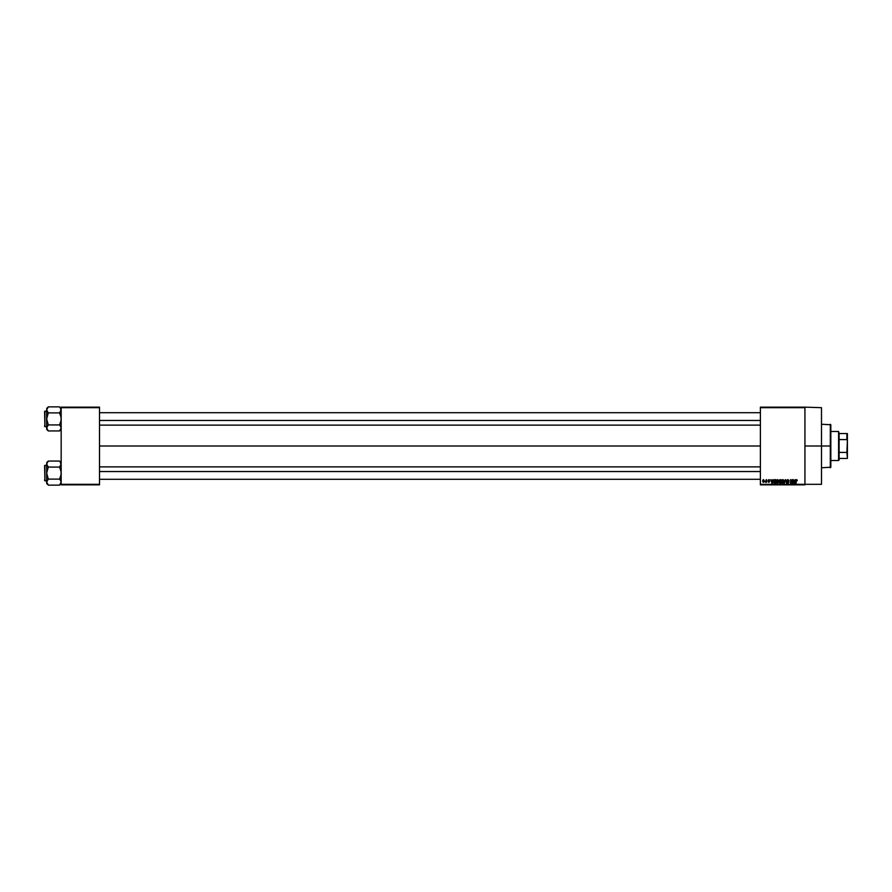 <?xml version="1.0" encoding="UTF-8"?>
<svg xmlns="http://www.w3.org/2000/svg" width="892" height="892" viewBox="0 0 892 892"><rect width="100%" height="100%" fill="white"/><g stroke="black" fill="none" stroke-linecap="round" stroke-linejoin="round"><path stroke-width="1.34" d="M804.93 446L821.499 446L821.499 407.677L821.499 446L804.93 446M99.503 446L760.385 446L99.503 446M760.385 407.153L804.93 407.153L760.385 407.153L804.93 407.677L804.93 484.323L760.385 484.323L760.385 407.153M804.93 407.677L760.385 407.677L760.385 484.847L804.93 484.847L760.385 484.847L804.93 484.847L804.93 407.153L821.499 407.677M772.896 479.662L772.606 480.743L771.468 480.743L770.844 479.662L771.892 483.297L773.241 479.662L772.606 480.743L771.468 480.743L770.844 479.662L771.892 483.297L773.241 479.662L772.238 483.297L771.19 479.662M777.3 483.33L776.118 481.479L776.441 480.175L776.118 481.479L777.389 479.617L778.326 480.186L778.66 481.435L777.668 479.651L776.241 480.576L776.386 482.683L777.545 483.33L778.604 482.07L778.382 480.286M782.719 483.33L781.526 481.479L781.86 480.175L781.526 481.479L782.797 479.617L783.745 480.186L784.068 481.435L783.087 479.651L781.66 480.576L781.793 482.683L782.953 483.33L784.012 482.07L783.8 480.286M787.368 482.204L788.015 482.918L787.368 482.204L788.015 482.918L787.368 482.204L788.015 482.918L787.368 482.204L788.015 482.918L788.639 482.338L786.945 480.665L787.971 479.617L787.223 479.907L787.056 481.178L788.617 482.137L788.082 482.918L787.034 482.26L787.725 483.297L788.952 482.159L787.313 480.409L788.996 480.387L787.971 479.617L789.063 480.844L787.971 479.617L789.063 480.844L787.971 479.617L786.945 480.665L788.539 481.959L788.015 482.918L787.034 482.26L788.026 483.341L788.963 482.349L787.268 480.665L787.937 480.041L788.729 480.888L787.937 480.041L787.268 480.665L788.963 482.349L788.026 483.341L787.034 482.26L788.015 482.918L788.539 481.959L786.945 480.565M795.118 479.662L794.839 480.743L793.69 480.743L793.066 479.662L794.114 483.297L795.463 479.662L794.839 480.743L793.69 480.743L793.066 479.662L794.114 483.297L795.463 479.662L794.46 483.297L793.412 479.662M795.798 480.833L796.545 479.617L795.798 480.833L796.545 479.617L795.798 480.833L796.121 483.297L795.798 480.833L797.058 479.874L795.909 480.041L795.798 483.297L796.188 480.264L797.258 480.743L797.058 479.874L797.258 480.743M792.352 479.662L792.352 482.572L790.613 479.662L790.613 483.297L790.948 480.387L792.687 483.297L792.687 479.662L792.352 482.572L790.613 479.662L790.613 483.297L790.948 480.387L792.687 483.297L792.687 479.662L792.33 483.297M785.328 479.662L784.291 483.297L785.506 480.086L786.621 483.297L785.651 479.662L784.291 483.297L785.506 480.086L786.621 483.297L785.651 479.662L786.621 483.297L785.506 480.086L784.291 483.297L785.328 479.662M779.129 482.382L779.485 481.624L779.129 482.382L779.485 481.624L779.129 482.382L780.032 483.297L779.028 480.732L780.032 479.662L779.084 480.32L779.184 482.739L781.058 483.297L781.058 479.662L779.028 480.732L779.129 482.382L781.058 483.297L781.058 479.662L781.058 483.297L779.129 482.382L779.039 480.621M773.676 480.253L774.68 479.662L773.542 480.61L773.81 482.929L775.639 483.297L775.639 479.662L774.68 479.662L775.639 479.662L774.68 479.662L773.431 481.502L774.2 483.23L775.639 483.297L775.639 479.662L775.639 483.297M768.815 479.617L768.012 480.476L769.216 481.524L768.057 481.591L768.748 482.349L769.551 481.446L768.346 480.32L769.484 479.996L768.815 479.617L769.618 480.465L768.815 479.617L769.618 480.465L768.815 479.617L769.618 480.465L768.815 479.617L769.618 480.465L768.815 479.617L769.618 480.465L768.815 479.617L769.618 480.465L768.815 479.617L768.012 480.476L769.238 481.647L768.057 481.591L768.826 482.349L769.573 481.602L768.346 480.409L769.283 480.509L768.346 480.409L769.573 481.602L768.826 482.349L768.057 481.591L769.238 481.647L768.012 480.476L768.893 479.617M766.228 479.662L765.514 482.204L766.551 482.304L766.551 479.662L765.514 482.204L766.551 482.304L766.551 479.662L766.228 482.304M763.519 479.617L762.604 481.011L763.519 482.349L762.604 481.011L763.519 482.349L764.433 480.989L763.519 482.349L762.604 481.011L763.519 479.617L764.433 480.989L763.519 482.349L762.604 481.011L763.139 479.706L762.783 481.892L764.332 481.713L763.519 479.617L764.433 481.1M61.169 484.847L99.503 484.847L61.169 484.323L61.169 407.677L99.503 407.677L99.503 484.323L99.503 407.153L61.169 407.153L99.503 407.153L61.169 407.153L61.169 484.323L99.503 484.323L61.169 484.847M821.499 484.323L821.499 446L821.499 484.323L804.93 484.323M796.155 480.375L796.924 480.799L796.177 480.32L796.121 483.297M794.125 482.349L793.802 481.167L794.727 481.167L794.371 482.394M790.948 483.297L790.97 479.662M787.881 480.041L788.729 480.888L787.937 480.041L788.729 480.888L787.937 480.041L787.268 480.665L788.963 482.349L788.026 483.341L787.045 482.36M787.279 480.598L787.937 480.041L787.268 480.665L788.963 482.349L788.026 483.341L788.963 482.349L788.026 483.341L788.963 482.349L788.093 481.345M788.639 482.338L788.015 482.918L788.539 481.959L786.945 480.665L787.971 479.617M787.446 481.535L786.945 480.799M781.816 480.242L782.797 479.617L781.86 480.175L782.797 479.617L783.745 480.186L784.068 481.591M782.942 479.628L784.068 481.435L782.797 483.341M782.73 482.906L781.994 482.304L782.92 482.906L783.745 481.424L782.797 482.918L781.994 482.304L782.663 482.906M782.797 480.041L783.745 481.424L782.797 480.041L783.332 480.253L781.86 481.49L782.797 482.918L781.86 481.49L782.797 480.041L781.86 481.49M783.745 481.424L783.154 482.828M783.366 480.286L783.733 481.189M779.485 481.624L779.028 480.732L780.032 479.662M780.032 480.086L779.363 480.732L779.686 480.13L780.076 481.357L779.363 480.799L780.076 481.357M779.965 482.862L779.764 481.814L779.898 482.851M780.11 481.78L779.452 482.316L780.723 481.78L780.723 482.873L779.452 482.316L780.723 482.873L780.723 481.78L779.463 482.238M780.723 480.086L780.723 481.357L780.723 480.086M779.641 480.152L779.363 480.732M776.397 480.242L777.389 479.617L776.441 480.175L777.389 479.617L778.326 480.186L778.649 481.591M777.534 479.628L778.66 481.435L777.378 483.341M777.311 482.906L776.586 482.304L777.501 482.906L778.326 481.424L777.378 482.918L776.586 482.304L777.244 482.906M777.389 480.041L778.326 481.424L777.389 480.041L777.913 480.253L776.441 481.49L776.586 482.304L777.389 480.041L776.441 481.49M778.326 481.424L777.445 482.906M777.958 480.286L778.315 481.189M774.2 483.23L773.431 481.502M773.777 481.87L775.315 482.873L774.256 482.795L773.754 481.502L774.256 482.795M773.888 480.621L774.724 480.086L773.754 481.502M775.315 480.086L775.315 482.873L775.315 480.086L774.724 480.086L775.315 480.086M772.149 482.394L772.494 481.167L771.58 481.167L772.037 482.918L771.58 481.167L772.494 481.167L771.993 482.695M768.793 479.996L768.346 480.409L769.283 480.509L768.793 479.996L769.283 480.509L768.793 479.996L769.283 480.509L768.793 479.996L768.425 480.643L769.573 481.602L768.826 482.349L768.057 481.591L768.826 482.349L768.057 481.591L768.826 482.349L769.573 481.602L768.826 482.349L769.573 481.602L768.826 482.349L769.573 481.602L768.425 480.643M768.391 481.546L769.16 481.457M768.759 481.279L768.012 480.476M765.838 482.349L766.228 481.033M762.928 480.989L763.474 479.996L762.928 480.989L763.53 481.97L764.109 480.989L763.53 481.97L764.109 480.989L763.507 479.996L762.928 480.989L763.53 481.97L764.109 480.989L763.507 479.996L762.928 480.989L763.53 481.97L764.109 480.989L763.507 479.996L762.928 480.989L763.53 481.97L764.109 480.989L763.507 479.996L763.117 481.758L763.507 479.996L764.109 480.989L763.507 479.996M794.081 482.171L793.802 481.167L794.727 481.167L794.415 482.226M763.585 479.996L763.53 481.97M830.307 446L830.307 467.754L830.307 446L821.499 446L830.307 446L830.307 424.246L830.307 446M830.831 467.241L830.831 446L830.831 467.241L821.499 467.754M830.831 424.759L830.831 446L830.831 424.759L821.499 424.246M61.057 428.729L59.563 430.947L48.279 430.947L59.563 430.947L61.169 429.331L59.563 430.947L61.169 427.937L60.723 429.487L61.169 427.937L60.21 425.651L61.169 427.937M46.797 409.093L48.279 406.875L47.633 407.588L48.279 406.875L59.563 406.875L48.279 406.875L46.674 408.491L48.279 406.875L46.674 409.885L47.633 412.171L46.674 409.885L46.674 418.917L48.279 412.896L47.131 411.435L48.279 412.896L59.563 412.896L61.169 409.885L59.563 412.896L48.279 412.896L46.674 409.885L46.674 427.937L48.279 424.927L46.674 418.917L46.674 429.331L46.674 427.937L48.279 430.947L46.797 428.729L46.785 427.156L46.674 429.331L48.279 430.947L46.797 428.729L47.12 426.398L46.674 427.937M44.912 426.677L44.6 411.457L46.674 411.145L44.912 411.145L44.912 426.677L46.674 426.677L44.912 426.677L44.6 411.457L44.912 426.677M61.169 408.491L59.563 406.875L61.057 409.093L61.057 410.666L60.21 407.588M59.563 424.927L61.057 420.489L61.057 417.344L59.563 412.896L60.723 411.435L59.563 412.896L61.057 417.344L61.057 420.489L59.563 424.927L48.279 424.927L59.563 424.927L60.723 426.398M48.279 424.927L46.797 427.145L48.279 424.927L46.674 418.917L48.279 412.896M46.674 409.885L47.12 411.435M47.131 426.387L46.797 427.145M59.563 412.896L61.057 410.677L61.057 409.105M60.723 411.435L61.057 410.677M99.503 420.466L760.385 420.466L99.503 420.466M760.385 471.533L99.503 471.533L760.385 471.533M838.591 431.494L839.116 433.568L838.591 431.494L830.831 431.494L838.591 431.494L838.591 460.506L830.831 460.506L838.591 460.506L838.591 431.494M839.116 459.982L839.116 458.432L839.116 459.982M839.116 439.589L839.116 452.411L839.116 433.568L839.116 439.589L846.887 439.589L847.4 440.815L846.887 452.411L839.116 452.411L839.116 458.432L839.116 452.411L846.887 452.411L847.4 458.432L847.4 433.568L839.116 433.568L846.887 433.568L846.887 439.589L847.4 433.568L847.4 440.815L846.887 439.589L839.116 439.589M839.116 458.432L846.887 458.432L839.116 458.432M44.6 411.602L44.6 412.182M44.6 425.64L44.6 426.231M46.785 428.717L47.633 430.234M47.12 408.335L47.633 407.588L47.12 408.335M60.723 429.487L60.21 430.234L60.723 429.487M61.057 482.906L59.563 485.125L48.279 485.125L59.563 485.125L61.169 483.509L59.563 485.125L61.169 482.115L60.723 483.665L61.169 482.115L60.21 479.829L61.169 482.115M46.797 463.271L48.279 461.053L47.633 461.766L48.279 461.053L59.563 461.053L48.279 461.053L46.674 462.669L48.279 461.053L46.674 464.063L47.633 466.349L46.674 464.063L46.674 473.083L48.279 467.073L47.131 465.613L48.279 467.073L59.563 467.073L61.169 464.063L59.563 467.073L48.279 467.073L46.674 464.063L46.674 482.115L48.279 479.104L46.674 473.083L46.674 483.509L46.674 482.115L48.279 485.125L46.797 482.906L46.785 481.334L46.674 483.509L47.633 484.412M44.912 480.855L44.6 465.635L46.674 465.323L44.912 465.323L44.912 480.855L46.674 480.855L44.912 480.855L44.6 465.635L44.912 480.855M61.169 462.669L59.563 461.053L61.057 463.271L61.057 464.843L60.21 461.766M59.563 479.104L61.057 474.667L61.057 471.522L59.563 467.073L60.723 465.613L59.563 467.073L61.057 471.522L61.057 474.667L59.563 479.104L48.279 479.104L59.563 479.104L60.723 480.565M48.279 479.104L46.674 482.115L48.279 479.104L46.674 473.083L48.279 467.073M46.674 464.063L47.12 465.602M47.131 480.565L46.797 481.323M59.563 467.073L61.057 464.855L61.057 463.282M60.723 465.613L61.057 464.855M46.785 482.895L46.674 482.115M44.6 465.769L44.6 466.36M44.6 479.818L44.6 480.398M47.12 462.513L47.633 461.766L47.12 462.513M60.723 483.665L60.21 484.412L60.723 483.665M99.503 412.695L760.385 412.695M99.503 425.127L760.385 425.127M760.385 479.305L99.503 479.305M760.385 466.873L99.503 466.873"/></g></svg>

